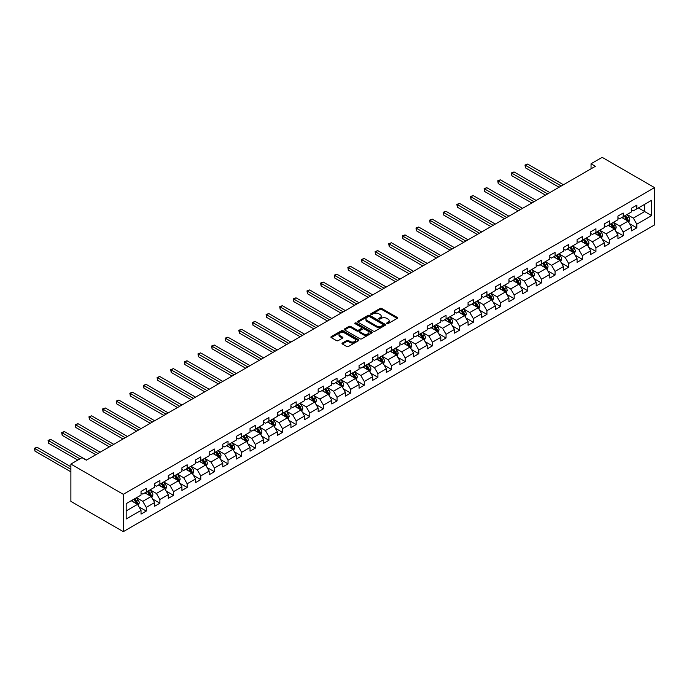 <?xml version="1.0" encoding="UTF-8"?>
<svg xmlns="http://www.w3.org/2000/svg" width="689" height="689" viewBox="0 0 689 689"><rect width="100%" height="100%" fill="white"/><g stroke="black" fill="none" stroke-linecap="round" stroke-linejoin="round"><path stroke-width="1.03" d="M386.856 323.641A0.853 0.491 0 0 0 388.053 323.641L397.165 318.378A1.214 0.698 0 0 0 397.519 317.879A1.214 0.698 0 0 0 397.165 317.388L381.732 308.474A1.214 0.698 0 0 0 380.018 308.474L370.906 313.736A0.853 0.491 0 0 0 372.103 314.425L373.283 313.745A3.884 2.239 0 0 1 378.769 313.745L380.061 314.494A3.884 2.239 0 0 1 381.198 316.079A3.884 2.239 0 0 1 380.061 317.663L378.881 318.344A0.853 0.491 0 0 0 380.078 319.033L381.258 318.352A3.884 2.239 0 0 1 386.744 318.352L388.036 319.093A3.884 2.239 0 0 1 389.164 320.678A3.884 2.239 0 0 1 388.036 322.263L386.856 322.943A0.853 0.491 0 0 0 386.856 323.641L386.856 322.943M342.373 343.027A1.214 0.698 0 0 0 342.02 343.527A1.214 0.698 0 0 0 342.373 344.018L346.705 346.515A1.214 0.698 0 0 0 348.419 346.515L358.538 340.676A1.214 0.698 0 0 0 358.891 340.185A1.214 0.698 0 0 0 358.538 339.686L343.105 330.78A1.214 0.698 0 0 0 341.391 330.78L331.271 336.62A1.214 0.698 0 0 0 330.918 337.11A1.214 0.698 0 0 0 331.271 337.61L336.508 340.624A1.214 0.698 0 0 0 338.221 340.624L342.545 338.127A1.214 0.698 0 0 0 342.907 337.636A1.214 0.698 0 0 0 342.545 337.136L339.953 335.638A3.247 1.869 0 0 1 339.005 334.32A3.247 1.869 0 0 1 341.003 332.589A3.247 1.869 0 0 1 344.543 332.994L354.706 338.859A3.247 1.869 0 0 1 355.653 340.185A3.247 1.869 0 0 1 353.646 341.916A3.247 1.869 0 0 1 350.115 341.503L348.419 340.53A1.214 0.698 0 0 0 346.705 340.53L342.373 343.027L342.373 344.018L346.705 341.537L346.705 340.53M654.55 187.615L602.143 157.35L591.05 163.758L595.417 166.282L86.349 460.183L81.982 457.668L70.889 464.067L123.297 494.323L654.55 187.615L654.55 224.933L123.297 531.65L123.297 494.323M373.369 331.125A1.214 0.698 0 0 0 375.083 331.125L385.203 325.286A1.214 0.698 0 0 0 385.556 324.786A1.214 0.698 0 0 0 385.203 324.295L369.769 315.381A1.214 0.698 0 0 0 368.055 315.381L357.935 321.22A1.214 0.698 0 0 0 357.582 321.72A1.214 0.698 0 0 0 357.935 322.211L373.369 331.125M355.317 323.821A0.853 0.491 0 0 1 356.179 323.942L356.179 322.934L371.871 331.986A1.214 0.698 0 0 1 372.224 332.486A1.214 0.698 0 0 1 371.871 332.976L361.751 338.824A1.214 0.698 0 0 1 360.037 338.824L344.603 329.91L344.603 328.92A1.214 0.698 0 0 0 344.25 329.42A1.214 0.698 0 0 0 344.603 329.91M344.603 328.92L348.935 326.422A1.214 0.698 0 0 1 350.649 326.422L356.911 330.031A1.214 0.698 0 0 0 358.624 330.031L361.492 328.377A1.214 0.698 0 0 0 361.854 327.878A1.214 0.698 0 0 0 361.492 327.387L354.981 323.623A0.853 0.491 0 0 1 356.179 322.934M138.98 506.863L146.275 511.066L146.275 507.388L154.655 502.548L154.655 506.226L159.9 503.203L159.9 499.525L168.288 494.676L168.288 498.362L173.525 495.339L173.525 491.653L181.913 486.813L181.913 490.49L187.15 487.467L187.15 483.79L195.538 478.95L195.538 482.627L200.775 479.604L200.775 475.918L209.163 471.078L209.163 474.764L214.408 471.732L214.408 468.055L222.788 463.215L222.788 466.892L228.033 463.869L228.033 460.183L236.413 455.343L236.413 459.029L241.658 455.997L241.658 452.32L250.038 447.48L250.038 451.157L255.283 448.134L255.283 444.448L263.672 439.608L263.672 443.294L268.908 440.262L268.908 436.585L277.297 431.745L277.297 435.422L282.533 432.399L282.533 428.722L290.922 423.873L290.922 427.559L296.158 424.536L296.158 420.85L304.547 416.01L304.547 419.687L309.792 416.664L309.792 412.987L318.172 408.146L318.172 411.824L323.417 408.801L323.417 405.115L331.797 400.275L331.797 403.961L337.042 400.929L337.042 397.252L345.43 392.411L345.43 396.089L350.667 393.066L350.667 389.38L359.055 384.54L359.055 388.226L364.292 385.194L364.292 381.517L372.68 376.676L372.68 380.354L377.916 377.331L377.916 373.645L386.305 368.804L386.305 372.491L391.541 369.459L391.541 365.781L399.93 360.941L399.93 364.619L405.175 361.596L405.175 357.918L413.555 353.069L413.555 356.756L418.8 353.733L418.8 350.046L427.18 345.206L427.18 348.884L432.425 345.861L432.425 342.183L440.814 337.343L440.814 341.021L446.05 337.998L446.05 334.311L454.439 329.471L454.439 333.157L459.675 330.126L459.675 326.448L468.064 321.608L468.064 325.286L473.3 322.263L473.3 318.576L481.689 313.736L481.689 317.422L486.934 314.391L486.934 310.713L495.313 305.873L495.313 309.55L500.559 306.527L500.559 302.841L508.938 298.001L508.938 301.687L514.183 298.656L514.183 294.978L522.563 290.138L522.563 293.815L527.808 290.792L527.808 287.115L536.197 282.266L536.197 285.952L541.433 282.929L541.433 279.243L549.822 274.403L549.822 278.08L555.058 275.057L555.058 271.38L563.447 266.54L563.447 270.217L568.683 267.194L568.683 263.508L577.072 258.668L577.072 262.354L582.317 259.322L582.317 255.645L590.697 250.805L590.697 254.482L595.942 251.459L595.942 247.773L604.322 242.933L604.322 246.619L609.567 243.587L609.567 239.91L617.955 235.07L617.955 238.747L623.192 235.724L623.192 232.038L631.58 227.198L631.58 230.884L636.817 227.852L636.817 224.175L651.665 215.605L651.665 200.266L644.68 204.306L644.68 211.566L651.665 215.605M146.275 511.066L141.03 514.097L141.03 510.411L126.182 518.989L126.182 503.659L141.03 495.081L141.03 491.403L146.275 488.38L146.275 492.058L154.655 487.218L154.655 483.532L159.9 480.509L159.9 484.195L168.288 479.346L168.288 475.668L173.525 472.645L173.525 476.323L181.913 471.483L181.913 467.797L187.15 464.774L187.15 468.46L195.538 463.611L195.538 459.933L200.775 456.91L200.775 460.588L209.163 455.748L209.163 452.07L214.408 449.039L214.408 452.725L222.788 447.884L222.788 444.198L228.033 441.175L228.033 444.853L236.413 440.013L236.413 436.335L241.658 433.303L241.658 436.99L250.038 432.149L250.038 428.463L255.283 425.44L255.283 429.118L263.672 424.278L263.672 420.6L268.908 417.568L268.908 421.255L277.297 416.414L277.297 412.728L282.533 409.705L282.533 413.383L290.922 408.543L290.922 404.865L296.158 401.842L296.158 405.52L304.547 400.679L304.547 396.993L309.792 393.97L309.792 397.656L318.172 392.808L318.172 389.13L323.417 386.107L323.417 389.785L331.797 384.944L331.797 381.267L337.042 378.235L337.042 381.921L345.43 377.081L345.43 373.395L350.667 370.372L350.667 374.049L359.055 369.209L359.055 365.532L364.292 362.5L364.292 366.186L372.68 361.346L372.68 357.66L377.916 354.637L377.916 358.314L386.305 353.474L386.305 349.797L391.541 346.765L391.541 350.451L399.93 345.611L399.93 341.925L405.175 338.902L405.175 342.579L413.555 337.739L413.555 334.062L418.8 331.039L418.8 334.716L427.18 329.876L427.18 326.19L432.425 323.167L432.425 326.853L440.814 322.004L440.814 318.327L446.05 315.304L446.05 318.981L454.439 314.141L454.439 310.463L459.675 307.432L459.675 311.118L468.064 306.278L468.064 302.592L473.3 299.569L473.3 303.246L481.689 298.406L481.689 294.728L486.934 291.697L486.934 295.383L495.313 290.543L495.313 286.857L500.559 283.834L500.559 287.511L508.938 282.671L508.938 278.993L514.183 275.962L514.183 279.648L522.563 274.808L522.563 271.121L527.808 268.099L527.808 271.776L536.197 266.936L536.197 263.258L541.433 260.235L541.433 263.913L549.822 259.073L549.822 255.386L555.058 252.363L555.058 256.05L563.447 251.201L563.447 247.523L568.683 244.5L568.683 248.178L577.072 243.338L577.072 239.66L582.317 236.628L582.317 240.315L590.697 235.474L590.697 231.788L595.942 228.765L595.942 232.443L604.322 227.603L604.322 223.925L609.567 220.893L609.567 224.58L617.955 219.739L617.955 216.053L623.192 213.03L623.192 216.708L631.58 211.867L631.58 208.19L636.817 205.158L636.817 208.845L651.665 200.266M144.871 492.868L151.167 496.493L142.778 501.334L136.491 497.708M141.03 493.066L142.778 494.073L146.275 492.058M142.778 501.334L146.275 507.388M151.167 496.493L154.655 502.548M158.504 484.996L164.792 488.63L156.403 493.47L150.116 489.836M154.655 485.202L156.403 486.21L159.9 484.195M156.403 493.47L159.9 499.525M164.792 488.63L168.288 494.676M172.129 477.132L178.417 480.758L170.028 485.599L163.741 481.973M168.288 477.331L170.028 478.338L173.525 476.323M170.028 485.599L173.525 491.653M178.417 480.758L181.913 486.813M185.754 469.261L192.042 472.895L183.662 477.735L177.366 474.101M181.913 469.467L183.662 470.475L187.15 468.46M183.662 477.735L187.15 483.79M192.042 472.895L195.538 478.95M199.379 461.397L205.667 465.023L197.287 469.872L190.991 466.238M195.538 461.596L197.287 462.603L200.775 460.588M197.287 469.872L200.775 475.918M205.667 465.023L209.163 471.078M213.004 453.526L219.291 457.16L210.912 462L204.624 458.374M209.163 453.732L210.912 454.74L214.408 452.725M210.912 462L214.408 468.055M219.291 457.16L222.788 463.215M226.629 445.662L232.925 449.297L224.536 454.137L218.249 450.503M222.788 445.861L224.536 446.877L228.033 444.853M224.536 454.137L228.033 460.183M232.925 449.297L236.413 455.343M240.263 437.799L246.55 441.425L238.161 446.265L231.874 442.639M236.413 437.997L238.161 439.005L241.658 436.99M238.161 446.265L241.658 452.32M246.55 441.425L250.038 447.48M253.888 429.927L260.175 433.562L251.786 438.402L245.499 434.768M250.038 430.134L251.786 431.142L255.283 429.118M251.786 438.402L255.283 444.448M260.175 433.562L263.672 439.608M267.513 422.064L273.8 425.69L265.411 430.53L259.124 426.904M263.672 422.262L265.411 423.27L268.908 421.255M265.411 430.53L268.908 436.585M273.8 425.69L277.297 431.745M281.138 414.192L287.425 417.827L279.045 422.667L272.749 419.033M277.297 414.399L279.045 415.407L282.533 413.383M279.045 422.667L282.533 428.722M287.425 417.827L290.922 423.873M294.763 406.329L301.05 409.955L292.67 414.795L286.383 411.169M290.922 406.527L292.67 407.535L296.158 405.52M292.67 414.795L296.158 420.85M301.05 409.955L304.547 416.01M308.388 398.457L314.684 402.092L306.295 406.932L300.008 403.298M304.547 398.664L306.295 399.672L309.792 397.656M306.295 406.932L309.792 412.987M314.684 402.092L318.172 408.146M322.013 390.594L328.308 394.22L319.92 399.069L313.633 395.434M318.172 390.792L319.92 391.8L323.417 389.785M319.92 399.069L323.417 405.115M328.308 394.22L331.797 400.275M335.646 382.722L341.933 386.357L333.545 391.197L327.258 387.571M331.797 382.929L333.545 383.937L337.042 381.921M333.545 391.197L337.042 397.252M341.933 386.357L345.43 392.411M349.271 374.859L355.558 378.494L347.17 383.334L340.883 379.699M345.43 375.057L347.17 376.065L350.667 374.049M347.17 383.334L350.667 389.38M355.558 378.494L359.055 384.54M362.896 366.996L369.183 370.622L360.795 375.462L354.508 371.836M359.055 367.194L360.795 368.202L364.292 366.186M360.795 375.462L364.292 381.517M369.183 370.622L372.68 376.676M376.521 359.124L382.808 362.758L374.428 367.599L368.133 363.964M372.68 359.322L374.428 360.338L377.916 358.314M374.428 367.599L377.916 373.645M382.808 362.758L386.305 368.804M390.146 351.261L396.433 354.887L388.053 359.727L381.766 356.101M386.305 351.459L388.053 352.467L391.541 350.451M388.053 359.727L391.541 365.781M396.433 354.887L399.93 360.941M403.771 343.389L410.067 347.023L401.678 351.864L395.391 348.229M399.93 343.596L401.678 344.603L405.175 342.579M401.678 351.864L405.175 357.918M410.067 347.023L413.555 353.069M417.396 335.526L423.692 339.152L415.303 343.992L409.016 340.366M413.555 335.724L415.303 336.732L418.8 334.716M415.303 343.992L418.8 350.046M423.692 339.152L427.18 345.206M431.03 327.654L437.317 331.288L428.928 336.129L422.641 332.494M427.18 327.861L428.928 328.868L432.425 326.853M428.928 336.129L432.425 342.183M437.317 331.288L440.814 337.343M444.655 319.791L450.942 323.417L442.553 328.265L436.266 324.631M440.814 319.989L442.553 320.996L446.05 318.981M442.553 328.265L446.05 334.311M450.942 323.417L454.439 329.471M458.28 311.919L464.567 315.553L456.187 320.394L449.891 316.768M454.439 312.126L456.187 313.133L459.675 311.118M456.187 320.394L459.675 326.448M464.567 315.553L468.064 321.608M471.905 304.056L478.192 307.69L469.812 312.53L463.516 308.896M468.064 304.254L469.812 305.261L473.3 303.246M469.812 312.53L473.3 318.576M478.192 307.69L481.689 313.736M485.53 296.192L491.817 299.818L483.437 304.659L477.15 301.033M481.689 296.391L483.437 297.398L486.934 295.383M483.437 304.659L486.934 310.713M491.817 299.818L495.313 305.873M499.155 288.321L505.45 291.955L497.062 296.795L490.775 293.161M495.313 288.519L497.062 289.535L500.559 287.511M497.062 296.795L500.559 302.841M505.45 291.955L508.938 298.001M512.788 280.457L519.075 284.083L510.687 288.924L504.4 285.298M508.938 280.656L510.687 281.663L514.183 279.648M510.687 288.924L514.183 294.978M519.075 284.083L522.563 290.138M526.413 272.586L532.7 276.22L524.312 281.06L518.025 277.426M522.563 272.792L524.312 273.8L527.808 271.776M524.312 281.06L527.808 287.115M532.7 276.22L536.197 282.266M540.038 264.722L546.325 268.348L537.937 273.188L531.65 269.563M536.197 264.921L537.937 265.928L541.433 263.913M537.937 273.188L541.433 279.243M546.325 268.348L549.822 274.403M553.663 256.851L559.95 260.485L551.57 265.325L545.275 261.691M549.822 257.057L551.57 258.065L555.058 256.05M551.57 265.325L555.058 271.38M559.95 260.485L563.447 266.54M567.288 248.987L573.575 252.613L565.195 257.462L558.908 253.828M563.447 249.185L565.195 250.193L568.683 248.178M565.195 257.462L568.683 263.508M573.575 252.613L577.072 258.668M580.913 241.116L587.209 244.75L578.82 249.59L572.533 245.956M577.072 241.322L578.82 242.33L582.317 240.315M578.82 249.59L582.317 255.645M587.209 244.75L590.697 250.805M594.538 233.252L600.834 236.887L592.445 241.727L586.158 238.093M590.697 233.45L592.445 234.458L595.942 232.443M592.445 241.727L595.942 247.773M600.834 236.887L604.322 242.933M608.172 225.381L614.459 229.015L606.07 233.855L599.783 230.229M604.322 225.587L606.07 226.595L609.567 224.58M606.07 233.855L609.567 239.91M614.459 229.015L617.955 235.07M621.797 217.517L628.084 221.152L619.695 225.992L613.408 222.358M617.955 217.715L619.695 218.732L623.192 216.708M619.695 225.992L623.192 232.038M628.084 221.152L631.58 227.198M638.393 207.94L644.68 211.566L633.32 218.12L627.033 214.494M631.58 209.852L633.32 210.86L636.817 208.845M633.32 218.12L636.817 224.175M70.889 464.067L70.889 501.385L123.297 531.65M591.05 163.758L591.05 168.805M126.182 510.919L137.542 504.365L131.246 500.731M137.542 504.365L141.03 510.411M629.522 223.649L636.817 227.852M615.897 231.513L623.192 235.724M602.272 239.376L609.567 243.587M588.647 247.248L595.942 251.459M575.022 255.111L582.317 259.322M561.397 262.983L568.683 267.194M547.764 270.846L555.058 275.057M534.139 278.718L541.433 282.929M520.514 286.581L527.808 290.792M506.889 294.453L514.183 298.656M493.264 302.316L500.559 306.527M479.639 310.179L486.934 314.391M466.014 318.051L473.3 322.263M452.38 325.914L459.675 330.126M438.755 333.786L446.05 337.998M425.13 341.649L432.425 345.861M411.505 349.521L418.8 353.733M397.88 357.384L405.175 361.596M384.255 365.256L391.541 369.459M370.622 373.119L377.916 377.331M356.997 380.983L364.292 385.194M343.372 388.854L350.667 393.066M329.747 396.718L337.042 400.929M316.122 404.589L323.417 408.801M302.497 412.453L309.792 416.664M288.872 420.324L296.158 424.536M275.238 428.188L282.533 432.399M261.613 436.059L268.908 440.262M247.988 443.923L255.283 448.134M234.363 451.786L241.658 455.997M220.738 459.658L228.033 463.869M207.113 467.521L214.408 471.732M193.488 475.393L200.775 479.604M179.855 483.256L187.15 487.467M166.23 491.128L173.525 495.339M152.605 498.991L159.9 503.203M387.192 323.752L388.036 323.27A3.884 2.239 0 0 0 389.164 321.685L389.164 320.678M381.198 316.079L381.198 317.086A3.884 2.239 0 0 1 380.061 318.671L379.217 319.153M397.148 318.387L381.732 309.482A1.214 0.698 0 0 0 380.018 309.482L371.242 314.546M385.203 324.295L385.203 325.286L369.769 316.389A1.214 0.698 0 0 0 368.055 316.389L357.953 322.219M383.058 325.13A0.853 0.491 0 0 0 383.058 324.441L369.511 316.621A0.853 0.491 0 0 0 368.314 316.621L367.073 317.336A3.884 2.239 0 0 0 365.937 318.921A3.884 2.239 0 0 0 367.073 320.506L376.332 325.854A3.884 2.239 0 0 0 381.818 325.854L383.058 325.13L383.058 326.138A0.853 0.491 0 0 0 383.308 325.794L383.308 324.786M365.937 318.921L365.937 319.929A3.884 2.239 0 0 0 367.073 321.513L367.073 320.506M383.058 326.138L381.818 326.862A3.884 2.239 0 0 1 376.332 326.862L367.073 321.513M344.621 329.919L348.935 327.43L348.935 326.422M361.854 327.878L361.854 328.886A1.214 0.698 0 0 1 361.492 329.385L358.624 331.039A1.214 0.698 0 0 1 356.911 331.039L350.649 327.43A1.214 0.698 0 0 0 348.935 327.43M356.179 323.942L371.853 332.985M363.404 333.786A3.247 1.869 0 0 0 366.936 334.191A3.247 1.869 0 0 0 368.942 332.46A3.247 1.869 0 0 0 367.995 331.133L364.412 329.066A1.214 0.698 0 0 0 362.698 329.066L359.822 330.729A1.214 0.698 0 0 0 359.469 331.22A1.214 0.698 0 0 0 359.822 331.719L363.404 333.786L363.404 334.794A3.247 1.869 0 0 0 366.936 335.198A3.247 1.869 0 0 0 368.942 333.467L368.942 332.46M359.469 331.22L359.469 332.227A1.214 0.698 0 0 0 359.822 332.727L359.822 331.719M363.404 334.794L359.822 332.727M355.653 340.185L355.653 341.193A3.247 1.869 0 0 1 353.646 342.924A3.247 1.869 0 0 1 350.115 342.511L348.419 341.537A1.214 0.698 0 0 0 346.705 341.537M339.005 334.32L339.005 335.328A3.247 1.869 0 0 0 339.953 336.645L339.953 335.638M342.536 338.135L339.953 336.645M358.538 339.686L358.538 340.676L343.105 331.788A1.214 0.698 0 0 0 341.391 331.788L331.288 337.619L331.271 336.62M628.773 222.34L629.815 219.722A3.273 1.886 -120 0 0 628.764 216.94L626.964 214.529M623.821 218.689L622.598 217.052M563.447 184.738L527.662 164.077L525.474 165.334L525.474 167.858L559.08 187.262M624.26 216.096L626.06 218.499A3.273 1.886 60 0 1 626.999 220.471L628.049 219.869A3.273 1.886 -120 0 0 627.111 217.896L625.302 215.493M624.484 215.967L626.482 218.637A1.671 0.965 60 0 1 626.792 219.136L628.049 219.869M525.474 167.858L524.992 165.059L561.259 185.996M524.992 165.059L527.662 164.077M615.148 230.212L616.19 227.594A3.273 1.886 -120 0 0 615.139 224.803L613.339 222.401M610.196 226.552L608.973 224.924M549.822 192.601L514.037 171.949L511.849 173.206L511.849 175.729L545.455 195.125M610.635 223.959L612.435 226.371A3.273 1.886 60 0 1 613.374 228.335L614.416 227.732A3.273 1.886 -120 0 0 613.486 225.768L611.677 223.357M610.859 223.83L612.857 226.5A1.671 0.965 60 0 1 613.158 227.008L614.416 227.732M511.849 175.729L511.367 172.93L547.634 193.867M511.367 172.93L514.037 171.949M601.523 238.075L602.556 235.457A3.273 1.886 -120 0 0 601.514 232.675L599.714 230.264M596.571 234.424L595.348 232.787M536.197 200.473L500.403 179.812L498.225 181.069L498.225 183.593L531.822 202.997M597.001 231.831L598.81 234.234A3.273 1.886 60 0 1 599.749 236.206L600.791 235.604A3.273 1.886 -120 0 0 599.852 233.631L598.052 231.228M597.234 231.702L599.232 234.372A1.671 0.965 60 0 1 599.533 234.871L600.791 235.604M498.225 183.593L497.742 180.794L534.009 201.731M497.742 180.794L500.403 179.812M587.898 245.947L588.931 243.329A3.273 1.886 -120 0 0 587.889 240.539L586.089 238.136M582.946 242.287L581.723 240.659M522.563 208.336L486.779 187.675L484.6 188.941L484.6 191.464L518.197 210.86M583.376 239.694L585.185 242.106A3.273 1.886 60 0 1 586.115 244.07L587.166 243.467A3.273 1.886 -120 0 0 586.227 241.494L584.427 239.092M583.609 239.565L585.607 242.235A1.671 0.965 60 0 1 585.908 242.743L587.166 243.467M484.6 191.464L484.117 188.665L520.384 209.602M484.117 188.665L486.779 187.675M574.273 253.81L575.306 251.192A3.273 1.886 -120 0 0 574.264 248.41L572.464 245.999M569.321 250.159L568.089 248.522M508.938 216.208L473.154 195.547L470.975 196.804L470.975 199.328L504.572 218.732M569.751 247.566L571.551 249.969A3.273 1.886 60 0 1 572.49 251.941L573.541 251.33A3.273 1.886 -120 0 0 572.602 249.366L570.802 246.955M569.984 247.429L571.982 250.098A1.671 0.965 60 0 1 572.283 250.607L573.541 251.33M470.975 199.328L470.492 196.529L506.759 217.466M470.492 196.529L473.154 195.547M560.639 261.682L561.681 259.064A3.273 1.886 -120 0 0 560.639 256.274L558.831 253.871M555.687 258.022L554.464 256.386M495.313 224.071L459.529 203.41L457.341 204.676L457.341 207.191L490.947 226.595M556.126 255.43L557.926 257.841A3.273 1.886 60 0 1 558.865 259.805L559.916 259.202A3.273 1.886 -120 0 0 558.977 257.23L557.177 254.827M556.35 255.3L558.357 257.97A1.671 0.965 60 0 1 558.658 258.478L559.916 259.202M457.341 207.191L456.867 204.392L493.135 225.337M456.867 204.392L459.529 203.41M547.014 269.545L548.056 266.927A3.273 1.886 -120 0 0 547.014 264.145L545.206 261.734M542.062 265.894L540.839 264.257M481.689 231.943L445.904 211.282L443.716 212.539L443.716 215.063L477.322 234.458M542.501 263.301L544.301 265.704A3.273 1.886 60 0 1 545.24 267.676L546.291 267.065A3.273 1.886 -120 0 0 545.352 265.101L543.552 262.69M542.725 263.164L544.732 265.833A1.671 0.965 60 0 1 545.033 266.342L546.291 267.065M443.716 215.063L443.242 212.264L479.501 233.201M443.242 212.264L445.904 211.282M533.389 277.417L534.431 274.799A3.273 1.886 -120 0 0 533.381 272.009L531.581 269.606M528.437 273.757L527.214 272.121M468.064 239.806L432.279 219.145L430.091 220.411L430.091 222.926L463.697 242.33M528.876 271.165L530.676 273.567A3.273 1.886 60 0 1 531.615 275.54L532.666 274.937A3.273 1.886 -120 0 0 531.727 272.965L529.919 270.562M529.1 271.035L531.098 273.705A1.671 0.965 60 0 1 531.408 274.213L532.666 274.937M430.091 222.926L429.609 220.127L465.876 241.072M429.609 220.127L432.279 219.145M519.764 285.28L520.806 282.662A3.273 1.886 -120 0 0 519.756 279.872L517.956 277.469M514.812 281.629L513.589 279.992M454.439 247.678L418.654 227.017L416.466 228.274L416.466 230.798L450.072 250.193M515.251 279.028L517.051 281.439A3.273 1.886 60 0 1 517.99 283.412L519.032 282.8A3.273 1.886 -120 0 0 518.102 280.836L516.294 278.425M515.475 278.899L517.473 281.568A1.671 0.965 60 0 1 517.775 282.077L519.032 282.8M416.466 230.798L415.984 227.999L452.251 248.936M415.984 227.999L418.654 227.017M506.139 293.144L507.173 290.534A3.273 1.886 -120 0 0 506.131 287.744L504.331 285.332M501.187 289.492L499.964 287.856M440.814 255.541L405.02 234.88L402.841 236.138L402.841 238.661L436.438 258.065M501.618 286.9L503.426 289.302A3.273 1.886 60 0 1 504.357 291.275L505.407 290.672A3.273 1.886 -120 0 0 504.469 288.7L502.669 286.297M501.85 286.77L503.848 289.44A1.671 0.965 60 0 1 504.15 289.94L505.407 290.672M402.841 238.661L402.359 235.862L438.626 256.799M402.359 235.862L405.02 234.88M492.514 301.015L493.548 298.397A3.273 1.886 -120 0 0 492.506 295.607L490.706 293.204M487.562 297.355L486.339 295.727M427.18 263.405L391.395 242.752L389.216 244.009L389.216 246.533L422.813 265.928M487.993 294.763L489.801 297.174A3.273 1.886 60 0 1 490.732 299.138L491.782 298.535A3.273 1.886 -120 0 0 490.844 296.571L489.044 294.16M488.225 294.634L490.224 297.303A1.671 0.965 60 0 1 490.525 297.812L491.782 298.535M389.216 246.533L388.734 243.734L425.001 264.671M388.734 243.734L391.395 242.752M478.881 308.879L479.923 306.26A3.273 1.886 -120 0 0 478.881 303.479L477.072 301.067M473.937 305.227L472.706 303.591M413.555 271.277L377.77 250.615L375.591 251.873L375.591 254.396L409.188 273.8M474.368 302.635L476.168 305.038A3.273 1.886 60 0 1 477.107 307.01L478.157 306.407A3.273 1.886 -120 0 0 477.219 304.435L475.419 302.032M474.6 302.505L476.599 305.175A1.671 0.965 60 0 1 476.9 305.675L478.157 306.407M375.591 254.396L375.109 251.597L411.376 272.534M375.109 251.597L377.77 250.615M465.256 316.751L466.298 314.132A3.273 1.886 -120 0 0 465.256 311.342L463.447 308.939M460.304 313.09L459.081 311.462M399.93 279.14L364.145 258.478L361.958 259.744L361.958 262.268L395.564 281.663M460.743 310.498L462.543 312.909A3.273 1.886 60 0 1 463.482 314.873L464.532 314.27A3.273 1.886 -120 0 0 463.594 312.298L461.794 309.895M460.967 310.369L462.974 313.039A1.671 0.965 60 0 1 463.275 313.547L464.532 314.27M361.958 262.268L361.484 259.469L397.751 280.406M361.484 259.469L364.145 258.478M451.631 324.614L452.673 321.996A3.273 1.886 -120 0 0 451.631 319.214L449.822 316.802M446.679 320.962L445.456 319.326M386.305 287.012L350.52 266.35L348.333 267.608L348.333 270.131L381.939 289.535M447.118 318.37L448.918 320.773A3.273 1.886 60 0 1 449.857 322.745L450.907 322.142A3.273 1.886 -120 0 0 449.969 320.17L448.16 317.758M447.342 318.232L449.34 320.902A1.671 0.965 60 0 1 449.65 321.41L450.907 322.142M348.333 270.131L347.85 267.332L384.118 288.269M347.85 267.332L350.52 266.35M438.006 332.486L439.048 329.867A3.273 1.886 -120 0 0 437.997 327.077L436.197 324.674M433.054 328.825L431.831 327.189M372.68 294.875L336.895 274.213L334.708 275.479L334.708 277.994L368.314 297.398M433.493 326.233L435.293 328.644A3.273 1.886 60 0 1 436.232 330.608L437.274 330.005A3.273 1.886 -120 0 0 436.344 328.033L434.535 325.63M433.717 326.104L435.715 328.774A1.671 0.965 60 0 1 436.025 329.282L437.274 330.005M334.708 277.994L334.225 275.195L370.493 296.141M334.225 275.195L336.895 274.213M424.381 340.349L425.414 337.731A3.273 1.886 -120 0 0 424.372 334.949L422.572 332.537M419.429 336.697L418.206 335.061M359.055 302.747L323.262 282.085L321.083 283.343L321.083 285.866L354.689 305.261M419.859 334.105L421.668 336.508A3.273 1.886 60 0 1 422.607 338.48L423.649 337.868A3.273 1.886 -120 0 0 422.719 335.905L420.91 333.493M420.092 333.967L422.09 336.637A1.671 0.965 60 0 1 422.391 337.145L423.649 337.868M321.083 285.866L320.6 283.067L356.868 304.004M320.6 283.067L323.262 282.085M410.756 348.221L411.789 345.602A3.273 1.886 -120 0 0 410.747 342.812L408.947 340.409M405.804 344.56L404.581 342.924M345.422 310.61L309.637 289.948L307.458 291.214L307.458 293.729L341.055 313.133M406.234 341.968L408.043 344.371A3.273 1.886 60 0 1 408.973 346.343L410.024 345.74A3.273 1.886 -120 0 0 409.085 343.768L407.285 341.365M406.467 341.839L408.465 344.509A1.671 0.965 60 0 1 408.766 345.017L410.024 345.74M307.458 293.729L306.975 290.93L343.243 311.876M306.975 290.93L309.637 289.948M397.131 356.084L398.164 353.466A3.273 1.886 -120 0 0 397.122 350.675L395.322 348.272M392.179 352.432L390.947 350.796M331.797 318.482L296.012 297.82L293.833 299.078L293.833 301.601L327.43 320.996M392.609 349.84L394.418 352.243A3.273 1.886 60 0 1 395.348 354.215L396.399 353.603A3.273 1.886 -120 0 0 395.46 351.64L393.66 349.228M392.842 349.702L394.84 352.372A1.671 0.965 60 0 1 395.142 352.88L396.399 353.603M293.833 301.601L293.35 298.802L329.618 319.739M293.35 298.802L296.012 297.82M383.497 363.947L384.54 361.337A3.273 1.886 -120 0 0 383.497 358.547L381.689 356.135M378.554 360.295L377.322 358.659M318.172 326.345L282.387 305.683L280.199 306.941L280.199 309.464L313.805 328.868M378.984 357.703L380.784 360.106A3.273 1.886 60 0 1 381.723 362.078L382.774 361.475A3.273 1.886 -120 0 0 381.835 359.503L380.035 357.1M379.217 357.574L381.215 360.244A1.671 0.965 60 0 1 381.517 360.743L382.774 361.475M280.199 309.464L279.725 306.665L315.993 327.602M279.725 306.665L282.387 305.683M369.872 371.819L370.915 369.201A3.273 1.886 -120 0 0 369.872 366.41L368.064 364.007M364.92 368.159L363.697 366.531M304.547 334.208L268.762 313.555L266.574 314.813L266.574 317.336L300.18 336.732M365.359 365.566L367.159 367.978A3.273 1.886 60 0 1 368.098 369.941L369.149 369.338A3.273 1.886 -120 0 0 368.21 367.375L366.41 364.963M365.583 365.437L367.59 368.107A1.671 0.965 60 0 1 367.892 368.615L369.149 369.338M266.574 317.336L266.1 314.537L302.359 335.474M266.1 314.537L268.762 313.555M356.247 379.682L357.29 377.064A3.273 1.886 -120 0 0 356.239 374.282L354.439 371.871M351.295 376.03L350.072 374.394M290.922 342.08L255.137 321.418L252.949 322.676L252.949 325.199L286.555 344.603M351.734 373.438L353.535 375.841A3.273 1.886 60 0 1 354.473 377.813L355.524 377.21A3.273 1.886 -120 0 0 354.585 375.238L352.777 372.835M351.958 373.309L353.957 375.979A1.671 0.965 60 0 1 354.267 376.478L355.524 377.21M252.949 325.199L252.467 322.4L288.734 343.337M252.467 322.4L255.137 321.418M342.622 387.554L343.665 384.936A3.273 1.886 -120 0 0 342.614 382.145L340.814 379.742M337.67 383.894L336.447 382.266M277.297 349.943L241.512 329.282L239.324 330.548L239.324 333.071L272.93 352.467M338.11 381.301L339.91 383.713A3.273 1.886 60 0 1 340.848 385.676L341.89 385.073A3.273 1.886 -120 0 0 340.96 383.101L339.152 380.698M338.333 381.172L340.332 383.842A1.671 0.965 60 0 1 340.633 384.35L341.89 385.073M239.324 333.071L238.842 330.272L275.109 351.209M238.842 330.272L241.512 329.282M328.998 395.417L330.031 392.799A3.273 1.886 -120 0 0 328.989 390.017L327.189 387.606M324.045 391.765L322.822 390.129M263.672 357.815L227.878 337.154L225.699 338.411L225.699 340.934L259.297 360.338M324.476 389.173L326.285 391.576A3.273 1.886 60 0 1 327.223 393.548L328.265 392.945A3.273 1.886 -120 0 0 327.327 390.973L325.527 388.562M324.708 389.035L326.707 391.705A1.671 0.965 60 0 1 327.008 392.213L328.265 392.945M225.699 340.934L225.217 338.135L261.484 359.072M225.217 338.135L227.878 337.154M315.373 403.289L316.406 400.671A3.273 1.886 -120 0 0 315.364 397.88L313.564 395.477M310.42 399.629L309.197 397.992M250.038 365.678L214.253 345.017L212.074 346.283L212.074 348.798L245.672 368.202M310.851 397.036L312.66 399.448A3.273 1.886 60 0 1 313.59 401.411L314.64 400.809A3.273 1.886 -120 0 0 313.702 398.836L311.902 396.433M311.083 396.907L313.082 399.577A1.671 0.965 60 0 1 313.383 400.085L314.64 400.809M212.074 348.798L211.592 346.007L247.859 366.944M211.592 346.007L214.253 345.017M301.748 411.152L302.781 408.534A3.273 1.886 -120 0 0 301.739 405.752L299.939 403.341M296.795 407.5L295.564 405.864M236.413 373.55L200.628 352.889L198.449 354.146L198.449 356.669L232.047 376.065M297.226 404.908L299.026 407.311A3.273 1.886 60 0 1 299.965 409.283L301.015 408.672A3.273 1.886 -120 0 0 300.077 406.708L298.277 404.297M297.459 404.77L299.457 407.44A1.671 0.965 60 0 1 299.758 407.948L301.015 408.672M198.449 356.669L197.967 353.87L234.234 374.807M197.967 353.87L200.628 352.889M288.114 419.024L289.156 416.406A3.273 1.886 -120 0 0 288.114 413.615L286.305 411.212M283.162 415.364L281.939 413.727M222.788 381.413L187.003 360.752L184.816 362.018L184.816 364.533L218.422 383.937M283.601 412.771L285.401 415.183A3.273 1.886 60 0 1 286.34 417.146L287.391 416.544A3.273 1.886 -120 0 0 286.452 414.571L284.652 412.168M283.825 412.642L285.832 415.312A1.671 0.965 60 0 1 286.133 415.82L287.391 416.544M184.816 364.533L184.342 361.734L220.609 382.679M184.342 361.734L187.003 360.752M274.489 426.887L275.531 424.269A3.273 1.886 -120 0 0 274.489 421.479L272.68 419.076M269.537 423.235L268.314 421.599M209.163 389.285L173.378 368.624L171.191 369.881L171.191 372.404L204.797 391.8M269.976 420.643L271.776 423.046A3.273 1.886 60 0 1 272.715 425.018L273.766 424.407A3.273 1.886 -120 0 0 272.827 422.443L271.027 420.032M270.2 420.505L272.207 423.175A1.671 0.965 60 0 1 272.508 423.683L273.766 424.407M171.191 372.404L170.717 369.605L206.976 390.542M170.717 369.605L173.378 368.624M260.864 434.75L261.906 432.141A3.273 1.886 -120 0 0 260.855 429.35L259.055 426.939M255.912 431.099L254.689 429.462M195.538 397.148L159.753 376.487L157.566 377.744L157.566 380.268L191.172 399.672M256.351 428.506L258.151 430.909A3.273 1.886 60 0 1 259.09 432.881L260.132 432.279A3.273 1.886 -120 0 0 259.202 430.306L257.393 427.903M256.575 428.377L258.573 431.047A1.671 0.965 60 0 1 258.883 431.547L260.132 432.279M157.566 380.268L157.083 377.469L193.351 398.406M157.083 377.469L159.753 376.487M247.239 442.622L248.281 440.004A3.273 1.886 -120 0 0 247.23 437.214L245.43 434.811M242.287 438.962L241.064 437.334M181.913 405.011L146.128 384.359L143.941 385.616L143.941 388.14L177.547 407.535M242.726 436.37L244.526 438.781A3.273 1.886 60 0 1 245.465 440.745L246.507 440.142A3.273 1.886 -120 0 0 245.577 438.178L243.768 435.767M242.95 436.24L244.948 438.91A1.671 0.965 60 0 1 245.25 439.418L246.507 440.142M143.941 388.14L143.458 385.34L179.726 406.277M143.458 385.34L146.128 384.359M233.614 450.485L234.648 447.867A3.273 1.886 -120 0 0 233.605 445.085L231.805 442.674M228.662 446.834L227.439 445.197M168.288 412.883L132.495 392.222L130.316 393.479L130.316 396.003L163.913 415.407M229.093 444.241L230.901 446.644A3.273 1.886 60 0 1 231.831 448.617L232.882 448.014A3.273 1.886 -120 0 0 231.943 446.041L230.143 443.638M229.325 444.112L231.323 446.782A1.671 0.965 60 0 1 231.625 447.282L232.882 448.014M130.316 396.003L129.833 393.204L166.101 414.141M129.833 393.204L132.495 392.222M219.989 458.357L221.023 455.739A3.273 1.886 -120 0 0 219.98 452.949L218.18 450.546M215.037 454.697L213.814 453.069M154.655 420.746L118.87 400.085L116.691 401.351L116.691 403.875L150.288 423.27M215.468 452.105L217.276 454.516A3.273 1.886 60 0 1 218.206 456.48L219.257 455.877A3.273 1.886 -120 0 0 218.318 453.905L216.518 451.502M215.7 451.975L217.698 454.645A1.671 0.965 60 0 1 218 455.153L219.257 455.877M116.691 403.875L116.208 401.076L152.476 422.012M116.208 401.076L118.87 400.085M206.355 466.22L207.398 463.602A3.273 1.886 -120 0 0 206.355 460.82L204.547 458.409M201.412 462.569L200.18 460.932M141.03 428.618L105.245 407.957L103.066 409.214L103.066 411.738L136.663 431.142M201.843 459.976L203.643 462.379A3.273 1.886 60 0 1 204.581 464.352L205.632 463.749A3.273 1.886 -120 0 0 204.693 461.776L202.893 459.365M202.075 459.839L204.073 462.508A1.671 0.965 60 0 1 204.375 463.017L205.632 463.749M103.066 411.738L102.583 408.939L138.851 429.876M102.583 408.939L105.245 407.957M192.731 474.092L193.773 471.474A3.273 1.886 -120 0 0 192.731 468.684L190.922 466.281M187.778 470.432L186.555 468.796M127.405 436.481L91.62 415.82L89.432 417.086L89.432 419.61L123.038 439.005M188.218 467.84L190.018 470.251A3.273 1.886 60 0 1 190.956 472.215L192.007 471.612A3.273 1.886 -120 0 0 191.068 469.64L189.268 467.237M188.441 467.71L190.448 470.38A1.671 0.965 60 0 1 190.75 470.888L192.007 471.612M89.432 419.61L88.959 416.811L125.226 437.748M88.959 416.811L91.62 415.82M179.106 481.955L180.148 479.337A3.273 1.886 -120 0 0 179.106 476.555L177.297 474.144M174.153 478.304L172.93 476.667M113.78 444.353L77.995 423.692L75.807 424.949L75.807 427.473L109.413 446.877M174.593 475.711L176.393 478.114A3.273 1.886 60 0 1 177.331 480.087L178.382 479.475A3.273 1.886 -120 0 0 177.443 477.511L175.635 475.1M174.817 475.574L176.815 478.244A1.671 0.965 60 0 1 177.125 478.752L178.382 479.475M75.807 427.473L75.325 424.674L111.592 445.611M75.325 424.674L77.995 423.692M165.481 489.827L166.523 487.209A3.273 1.886 -120 0 0 165.472 484.419L163.672 482.016M160.528 486.167L159.305 484.531M100.155 452.217L64.37 431.555L62.182 432.821L62.182 435.336L95.788 454.74M160.968 483.575L162.768 485.986A3.273 1.886 60 0 1 163.706 487.95L164.749 487.347A3.273 1.886 -120 0 0 163.818 485.375L162.01 482.972M161.192 483.445L163.19 486.115A1.671 0.965 60 0 1 163.5 486.623L164.749 487.347M62.182 435.336L61.7 432.537L97.967 453.483M61.7 432.537L64.37 431.555M151.856 497.691L152.889 495.072A3.273 1.886 -120 0 0 151.847 492.282L150.047 489.879M146.903 494.039L145.68 492.402M86.53 460.088L50.736 439.427L48.557 440.684L48.557 443.208L77.788 460.088M147.334 491.446L149.143 493.849A3.273 1.886 60 0 1 150.081 495.822L151.124 495.21A3.273 1.886 -120 0 0 150.193 493.246L148.385 490.835M147.567 491.309L149.565 493.979A1.671 0.965 60 0 1 149.866 494.487L151.124 495.21M48.557 443.208L48.075 440.409L79.976 458.822M48.075 440.409L50.736 439.427M138.231 505.554L139.264 502.944A3.273 1.886 -120 0 0 138.222 500.154L136.422 497.742M133.278 501.902L132.055 500.266M70.889 466.789L37.111 447.29L34.932 448.556L34.932 451.071L70.889 471.836M133.709 499.31L135.518 501.713A3.273 1.886 60 0 1 136.448 503.685L137.499 503.082A3.273 1.886 -120 0 0 136.56 501.11L134.76 498.707M133.942 499.18L135.94 501.85A1.671 0.965 60 0 1 136.241 502.359L137.499 503.082M34.932 451.071L34.45 448.272L70.889 469.312M34.45 448.272L37.111 447.29M388.036 323.27L388.036 322.263M378.881 319.033L378.881 318.344M380.061 318.671L380.061 317.663M370.906 314.425L370.906 313.736M380.018 309.482L380.018 308.474M381.732 309.482L381.732 308.474M397.165 318.378L397.165 317.388M357.935 322.211L357.935 321.22M368.055 316.389L368.055 315.381M369.769 316.389L369.769 315.381M376.332 326.862L376.332 325.854M381.818 326.862L381.818 325.854M350.649 327.43L350.649 326.422M356.911 331.039L356.911 330.031M358.624 331.039L358.624 330.031M361.492 329.385L361.492 328.377M371.871 332.976L371.871 331.986M348.419 341.537L348.419 340.53M350.115 342.511L350.115 341.503M342.545 338.127L342.545 337.136M341.391 331.788L341.391 330.78M343.105 331.788L343.105 330.78M627.757 220.962L629.789 219.791M627.111 217.896L628.764 216.94M624.777 219.24L626.06 218.499M614.132 228.826L616.164 227.654M613.486 225.768L615.139 224.803M611.152 227.112L612.435 226.371M600.507 236.697L602.539 235.526M599.852 233.631L601.514 232.675M597.527 234.975L598.81 234.234M586.882 244.561L588.914 243.389M586.227 241.494L587.889 240.539M583.902 242.847L585.185 242.106M573.257 252.432L575.289 251.261M572.602 249.366L574.264 248.41M570.277 250.71L571.551 249.969M559.632 260.296L561.664 259.124M558.977 257.23L560.639 256.274M556.652 258.573L557.926 257.841M546.007 268.167L548.031 266.996M545.352 265.101L547.014 264.145M543.018 266.445L544.301 265.704M532.373 276.031L534.406 274.859M531.727 272.965L533.381 272.009M529.393 274.308L530.676 273.567M518.748 283.902L520.781 282.723M518.102 280.836L519.756 279.872M515.768 282.18L517.051 281.439M505.123 291.766L507.156 290.594M504.469 288.7L506.131 287.744M502.143 290.043L503.426 289.302M491.498 299.629L493.531 298.458M490.844 296.571L492.506 295.607M488.518 297.915L489.801 297.174M477.873 307.501L479.906 306.329M477.219 304.435L478.881 303.479M474.893 305.778L476.168 305.038M464.248 315.364L466.272 314.193M463.594 312.298L465.256 311.342M461.268 313.65L462.543 312.909M450.623 323.236L452.647 322.064M449.969 320.17L451.631 319.214M447.635 321.513L448.918 320.773M436.99 331.099L439.022 329.928M436.344 328.033L437.997 327.077M434.01 329.376L435.293 328.644M423.365 338.971L425.397 337.799M422.719 335.905L424.372 334.949M420.385 337.248L421.668 336.508M409.74 346.834L411.772 345.663M409.085 343.768L410.747 342.812M406.76 345.111L408.043 344.371M396.115 354.706L398.147 353.526M395.46 351.64L397.122 350.675M393.135 352.983L394.418 352.243M382.49 362.569L384.522 361.398M381.835 359.503L383.497 358.547M379.51 360.847L380.784 360.106M368.865 370.432L370.889 369.261M368.21 367.375L369.872 366.41M365.885 368.718L367.159 367.978M355.231 378.304L357.264 377.133M354.585 375.238L356.239 374.282M352.251 376.582L353.535 375.841M341.606 386.167L343.639 384.996M340.96 383.101L342.614 382.145M338.626 384.453L339.91 383.713M327.981 394.039L330.014 392.868M327.327 390.973L328.989 390.017M325.001 392.317L326.285 391.576M314.356 401.902L316.389 400.731M313.702 398.836L315.364 397.88M311.376 400.18L312.66 399.448M300.731 409.774L302.764 408.603M300.077 406.708L301.739 405.752M297.751 408.052L299.026 407.311M287.106 417.637L289.139 416.466M286.452 414.571L288.114 413.615M284.126 415.915L285.401 415.183M273.481 425.509L275.505 424.329M272.827 422.443L274.489 421.479M270.493 423.787L271.776 423.046M259.848 433.372L261.88 432.201M259.202 430.306L260.855 429.35M256.868 431.65L258.151 430.909M246.223 441.236L248.255 440.064M245.577 438.178L247.23 437.214M243.243 439.522L244.526 438.781M232.598 449.107L234.63 447.936M231.943 446.041L233.605 445.085M229.618 447.385L230.901 446.644M218.973 456.971L221.005 455.799M218.318 453.905L219.98 452.949M215.993 455.257L217.276 454.516M205.348 464.842L207.38 463.671M204.693 461.776L206.355 460.82M202.368 463.12L203.643 462.379M191.723 472.706L193.747 471.534M191.068 469.64L192.731 468.684M188.743 470.983L190.018 470.251M178.098 480.577L180.122 479.406M177.443 477.511L179.106 476.555M175.109 478.855L176.393 478.114M164.464 488.441L166.497 487.269M163.818 485.375L165.472 484.419M161.484 486.718L162.768 485.986M150.839 496.313L152.872 495.133M150.193 493.246L151.847 492.282M147.859 494.59L149.143 493.849M137.214 504.176L139.247 503.004M136.56 501.11L138.222 500.154M134.234 502.453L135.518 501.713"/></g></svg>
